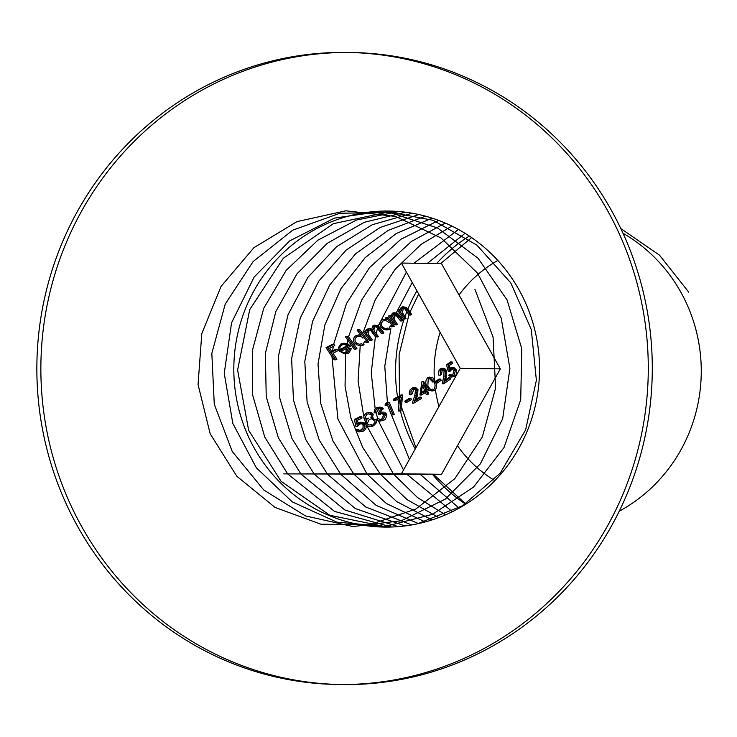 <?xml version="1.0" encoding="UTF-8"?>
<svg xmlns="http://www.w3.org/2000/svg" width="737" height="737" viewBox="0 0 737 737"><rect width="100%" height="100%" fill="white"/><g stroke="black" fill="none" stroke-linecap="round" stroke-linejoin="round"><path stroke-width="1.11" d="M344.409 353.852L348.85 353.124L344.409 353.834L339.352 351.116L338.403 347.578L340.936 343.949L343.792 343.212L347.495 343.654L350.683 346.169L342.226 350.72L340.669 350.701L341.876 351.871L344.308 352.618L346.399 352.093L348.583 348.361L351.531 348.334L348.583 348.361M350.149 348.389L347.956 352.12L344.308 352.618M347.956 352.12L346.399 352.093M340.337 346.15L342.493 343.967L340.936 343.949M347.495 343.654L343.792 343.212M339.803 347.597L338.403 347.578M340.909 351.134L339.352 351.116M348.85 353.124L351.531 348.334M344.17 344.419L346.869 344.603L348.767 345.708L341.6 349.568L340.033 349.55L347.21 345.69L344.216 344.419L341.756 344.999L339.914 347.136L340.033 349.55M348.767 345.708L347.21 345.69M380.08 419.685L381.609 419.16L383.848 414.848L381.858 413.54L378.707 414.443L378.173 413.199L380.697 409.45L380.384 408.989L378.956 408.482L377.187 408.961L378.744 408.98L376.791 412.287L374.037 412.895L374.589 409.597L376.616 407.727L379.398 407.146L381.886 408.832L383.443 408.851L381.913 407.404L379.048 407.128M382.392 412.13L383.507 412.112M381.416 412.121L382.982 412.14M379.564 421.103L383.673 420.431L378.919 421.039L376.202 419.178L378.947 418.579L376.202 419.178M379.14 419.675L381.167 419.74M378.956 408.482L381.554 408.74L382.254 409.468L380.697 409.45M382.254 409.468L379.73 413.227L378.173 413.199M379.73 413.227L380.274 414.461L378.707 414.443M381.692 413.531L384.557 413.908L385.405 414.867L383.848 414.848M385.405 414.867L383.166 419.187L381.609 419.16M383.166 419.187L380.697 419.694M383.673 420.431L385.414 419.095L386.824 415.65L386.538 414.139L384.843 412.416M375.594 412.913L375.806 410.306L378.173 407.754L376.616 407.727M391.577 414.922L387.091 404.116L388.648 404.143L393.134 414.949L391.577 414.922M386.87 403.572L386.63 405.212L385.073 405.193L385.313 403.544L387.736 402.264L389.293 402.282L386.87 403.572L385.313 403.544M386.63 405.212L387.386 404.816M393.134 414.949L394.277 414.323L389.293 402.282M398.275 410.97L399.694 397.225L401.25 397.252L399.832 410.988L398.275 410.97M394.931 399.242L395.428 400.477L393.871 400.458L393.365 399.224L401.075 394.94L402.642 394.958L394.931 399.242L393.365 399.224M395.428 400.477L399.601 398.183M399.832 410.988L401.002 410.97L402.642 394.958M406.363 401.121L406.842 402.356L405.276 402.338L404.806 401.103L409.367 398.413L410.933 398.431L406.363 401.121L404.806 401.103M406.842 402.356L411.403 399.666L410.933 398.431M414.765 400.403L413.844 403.148L412.278 403.121L414.82 395.437L415.502 390.426L414.968 389.606L413.558 389.062L412.14 389.505L413.697 389.523L412.13 393.917L411.089 394.544L409.532 394.525L409.219 392.71L410.205 389.661L412.904 387.699L415.253 388.123L416.46 389.698L418.017 389.726L415.908 387.726L413.66 387.616M414.286 400.394L419.546 397.142L421.103 397.16L415.843 400.412L414.286 400.394M414.82 395.437L416.377 395.456L417.068 390.444L415.502 390.426M416.377 395.456L414.885 400.025M413.844 403.148L421.582 398.395L421.103 397.16M416.248 399.196L417.446 395.456L418.017 389.726M411.089 394.544L410.951 391.494L413.264 388.252L411.707 388.233M426.216 394.433L425.102 391.66L426.659 391.679L427.773 394.452L426.216 394.433M421.914 392.517L421.5 394.995L419.933 394.977L421.942 381.591L423.692 381.48L421.942 381.591M427.773 394.452L428.741 393.825L427.626 391.052L428.851 390.242L428.344 389.007L425.562 389.79L428.289 389.007M421.5 394.995L425.433 392.48M427.119 389.818L423.692 381.48M423.508 381.609L423.029 385.202M422.485 385.193L424.042 385.211L426.161 390.444L422.946 392.526L421.389 392.508L424.604 390.426L422.485 385.193L421.389 392.508M425.903 389.799L426.161 390.444L424.604 390.426M436.737 381.766L437.271 383L435.714 382.973L435.18 381.738L439.077 379.048L440.634 379.067L436.737 381.766L435.18 381.738M437.271 383L441.187 380.301L440.634 379.067M444.347 381.029L443.72 383.784L442.163 383.756L443.858 376.063L444.033 371.043L443.527 370.296L442.062 369.679L440.754 370.121L442.32 370.14L441.306 374.543L440.413 375.17L438.847 375.151L438.414 373.641L439.141 369.983L441.417 368.288L443.785 368.887L444.881 370.315L446.438 370.343L444.623 368.482L441.997 368.224M443.794 381.029L448.465 377.768L450.021 377.786L445.351 381.047L443.794 381.029M443.858 376.063L445.415 376.082L445.599 371.061L444.033 371.043M445.415 376.082L444.448 380.568M443.72 383.784L450.583 379.021L450.021 377.786M445.636 379.739L446.419 376.082L446.438 370.343M440.413 375.17L440.219 370.997L441.776 368.868L440.219 368.85M449.211 369.099L449.874 371.559L448.317 371.54L446.465 364.797L450.464 361.922L452.021 361.95L448.022 364.824L449.091 368.657M449.773 368.03L451.33 368.049L450.289 369.108L448.722 369.09L451.615 367.394L453.799 368.38L454.729 369.771L456.286 369.79L454.02 367.56L451.615 367.394M451.486 377.058L454.793 376.478L450.574 376.883L448.649 375.197L449.542 374.571L451.044 375.612L452.721 375.188L453.817 370.352L451.541 368.832L450.196 369.384L451.753 369.403L449.874 371.559M448.022 364.824L446.465 364.797M452.721 375.188L454.278 375.207L455.383 370.37L453.817 370.352M451.099 374.589L449.542 374.571M454.278 375.207L451.302 375.63M450.132 375.216L448.649 375.197M454.793 376.478L456.599 374.055L456.286 369.79M449.957 367.91L449.303 365.561L452.629 363.184L452.021 361.95M327.55 347.726L335.768 359.813L334.211 359.794L325.994 347.707L332.341 344.317L333.898 344.336L327.55 347.726L325.994 347.707M330.581 352.037L335.786 349.274L337.343 349.292L332.138 352.065L330.581 352.037M335.768 359.813L336.966 359.186L332.986 353.299L338.2 350.536L337.343 349.292M332.138 352.065L329.586 348.343L334.764 345.579L333.898 344.336M365.884 331.06L364.815 331.687L365.451 332.553L365.745 330.627L367.192 329.126L368.758 329.144L367.302 330.646L367.008 332.599L365.451 332.571L371.273 340.522L369.716 340.503L363.258 331.668L365.598 331.06M367.192 329.126L369.44 328.674L371.476 329.632L373.005 325.634L374.718 325.155L377.169 326.15L378.882 328.103L380.439 328.131L377.676 325.496L374.718 325.155M377.869 328.73L379.426 328.748L382.927 333.539L381.37 333.52L376.662 327.256L375.299 326.5L373.613 326.823L375.179 326.841C373.475 328.849 373.659 330.895 375.723 332.967L378.238 336.404L375.64 337.012L370.997 330.858L369.504 330.01L367.809 330.323L369.366 330.342C367.643 332.276 367.735 334.22 369.633 336.173L372.351 339.895L371.273 340.522M369.09 329.964L372.323 330.655L377.197 337.03M382.927 333.539L383.931 332.912L380.439 328.131M371.476 329.632L373.033 329.66L374.562 325.653L373.005 325.634M367.302 330.646L365.745 330.627M364.815 331.687L363.258 331.668M382.079 319.969L384.235 319.232L386.584 319.692L385.414 318.052L386.381 317.426L392.683 326.261L391.734 326.887L390.647 325.358L388.648 329.126L386.105 329.863L384.051 329.457L381.14 327.2C379.362 324.427 379.675 322.023 382.079 319.969M386.105 329.863L389.145 329.66L390.205 329.153L388.648 329.126M392.683 326.261L394.249 326.279L391.734 326.887M394.249 326.279L387.948 317.444L386.381 317.426M388.592 322.493L387.321 321.221L384.834 320.448L382.881 321.046L381.351 323.248L381.812 326.049L383.36 327.744L385.82 328.582L387.902 328.02M470.915 316.247L441.491 263.597L401.389 263.063L460.238 368.353L401.407 473.762L283.745 473.891L441.509 474.306L500.331 368.887L470.915 316.247M77.818 526.771A316.062 305.717 -89.2 0 0 338.329 684.507A316.062 305.717 -89.2 0 0 648.256 372.572A316.062 305.717 -89.2 0 0 346.805 52.438A316.062 305.717 -89.2 0 0 78.868 208.811A316.062 305.717 -89.2 0 0 77.818 526.771M348.804 52.474A316.062 305.717 -89.2 0 0 82.369 209.759A316.062 305.717 -89.2 0 0 81.835 526.826A316.062 305.717 -89.2 0 0 340.337 684.526M338.329 684.507L342.337 684.562A316.062 305.717 -89.2 0 0 652.263 372.627A316.062 305.717 -89.2 0 0 350.812 52.493L346.805 52.438M254.302 448.216A158.031 152.854 -89.2 0 0 384.557 527.084A158.031 152.854 -89.2 0 0 539.521 371.116A158.031 152.854 -89.2 0 0 388.795 211.049A158.031 152.854 -89.2 0 0 254.827 289.236A158.031 152.854 -89.2 0 0 254.302 448.216M619.246 511.202A158.031 152.854 -89.2 0 0 680.776 292.082A158.031 152.854 -89.2 0 0 622.977 233.214M469.331 236.061A158.031 152.854 -89.2 0 0 436.636 263.533M416.893 290.802A158.031 152.854 -89.2 0 0 407.939 309.024M406.87 311.659A158.031 152.854 -89.2 0 0 404.972 316.717M404.208 318.909A158.031 152.854 -89.2 0 0 397.556 396.921M397.916 399.113A158.031 152.854 -89.2 0 0 398.938 404.521M400.421 410.979A158.031 152.854 -89.2 0 0 415.244 448.971M432.453 474.315A158.031 152.854 -89.2 0 0 465.738 504.237M494.84 480.625A126.423 122.287 90.8 0 1 457.465 445.71M438.939 406.52A126.423 122.287 90.8 0 1 435.41 389.643M434.379 379.491A126.423 122.287 90.8 0 1 440.127 332.369M459.031 294.975A126.423 122.287 90.8 0 1 497.797 260.447M500.331 368.887L460.238 368.353M441.509 474.306L401.407 473.762M399.703 311.042L405.138 318.928L403.581 318.9L397.483 310.074L399.675 309.457M401.177 307.347L402.734 307.366L401.085 311.06L399.518 311.032L401.177 307.347L402.255 306.868L405.129 307.651L407.017 309.909L408.574 309.927L406.299 307.393L402.927 306.804M406.354 310.894L407.911 310.913L410.712 315.067L409.155 315.04L404.88 308.96L403.379 308.112L401.757 308.536L403.323 308.554L402.384 312.635L406.05 318.292L405.138 318.928M406.354 308.978L404.88 308.96M410.712 315.067L411.615 314.432L408.574 309.927M399.979 309.466L397.483 310.074M399.049 310.093L399.518 310.774M390.822 316.956L396.405 324.842L394.848 324.824L388.583 315.989L390.84 315.381M392.379 313.262L393.936 313.289L392.231 316.974L390.674 316.956L392.379 313.262L393.447 312.801L395.483 313.004L398.367 315.832L399.924 315.851L397.473 313.243L394.175 312.728M397.685 316.809L399.242 316.836L402.126 320.991L400.569 320.964L395.272 314.229L392.978 314.459L394.535 314.478L393.567 318.559L397.344 324.216L396.405 324.842M397.676 314.902L396.174 314.874M402.126 320.991L403.047 320.355L399.924 315.851M391.098 315.381L388.583 315.989M390.14 316.016L390.674 316.753M355.971 335.63L358.633 334.939L360.946 335.436L357.104 330.158L358.182 329.531L367.229 341.931L366.132 342.558L365.018 341.028L362.549 344.796L359.693 345.524L356.625 344.741L354.479 342.852C352.756 340.098 353.263 337.684 355.971 335.63M359.693 345.524L362.272 345.469L364.115 344.815L362.549 344.796M367.229 341.931L368.786 341.95L367.689 342.576L366.132 342.558M368.786 341.95L359.748 329.55L358.182 329.531M362.936 338.163L361.692 336.947L358.523 336.136L356.772 336.708L355.041 338.725L355.013 341.038L356.809 343.378L359.545 344.243L361.812 343.682M346.943 336.791L355.768 349.191L354.211 349.172L345.386 336.772L348.076 336.164L345.386 336.772M355.768 349.191L356.92 348.564L348.076 336.164M427.663 377.685L429.431 377.141L433.936 381.6C435.678 384.705 435.383 387.616 433.034 390.343L431.246 390.905L429.395 390.205L426.916 386.354C425.203 383.314 425.452 380.421 427.663 377.685M435.355 381.619L433.936 381.6M432.812 390.886L434.59 390.361L436.157 388.427L436.313 383.959M434.59 390.361L433.034 390.343M435.456 381.554L432.822 377.786L429.431 377.114M433.015 382.227L429.468 378.56L428.234 378.901L427.847 385.727L429.782 388.869L431.292 389.468L432.555 389.09M370.895 417.686L374.893 419.537L374.995 422.559L372.065 425.728L369.301 426.511L366.86 425.618L365.884 424.365L367.026 419.694L363.875 418.155L363.885 415.659L366.381 413.024L369.384 412.517L371.651 414.176L370.895 417.686L371.494 417.676M372.452 417.704L373.208 414.194L371.715 412.775L368.712 412.453M373.208 414.194L371.651 414.176M369.301 426.511L371.844 426.428L373.622 425.756L372.065 425.728M373.622 425.756L376.552 422.587L374.995 422.559M376.552 422.587L376.46 419.565L374.893 419.537M370.425 414.756L368.878 413.798L366.888 414.295L365.091 417.547L366.685 418.524L368.721 418.137M373.714 420.182L371.651 418.865L369.32 419.353L367.109 423.775L369.071 425.083L371.531 424.494M356.892 423.858L357.427 426.327L355.87 426.299L354.377 419.565L359.951 416.709L361.508 416.727L355.934 419.583L356.865 423.729M358.191 422.798L359.757 422.826L358.274 423.876L356.708 423.858L360.642 422.172L362.54 422.642L364.271 424.558L365.828 424.576L364.05 422.642L360.642 422.172M359.26 431.818L363.101 431.246L358.477 431.735L355.87 429.947L357.077 429.33L358.523 430.316L361.047 429.957L363.101 427.69L363.046 425.129L361.885 423.886L360.255 423.609L358.56 424.153L360.117 424.171L357.427 426.327M355.934 419.583L354.377 419.565M360.66 423.591L363.415 423.895L364.603 425.157L363.046 425.129M364.603 425.157L364.907 426.557L363.921 428.952L362.604 429.975L361.047 429.957M358.633 429.349L357.077 429.33M362.604 429.975L359.195 430.399M357.62 429.874L355.87 429.947M363.101 431.246C365.893 429.607 366.805 427.386 365.828 424.576M358.053 422.881L357.482 420.33L362.097 417.971L361.508 416.727M688.791 292.193L659.486 255.159L620.803 228.553M471.616 237.6L440.689 263.588M418.68 293.999L410.012 312.046M408.943 314.736L399.085 354.718L399.5 395.833M401.416 406.879L415.944 447.718M433.393 474.315L465.913 504.136M465.038 233.316L427.322 263.404M412.259 282.501L396.276 312.801M395.631 314.441L393.88 319.167M392.895 322.051L392.37 323.644M390.868 328.628L384.778 366.234L387.533 404.125M387.929 406.115L409.413 459.418M420.182 474.324L459.123 508.152M458.46 229.483L413.954 263.229M406.409 272.045L378.274 325.818M377.547 328.297L376.137 333.539M375.391 336.671L371.255 372.793L375.179 408.805M375.649 410.804L377.694 418.561M378.403 420.91L403.526 469.976M406.971 474.342L452.334 511.708M451.882 226.075L421.094 244.362L395.124 269.3L375.336 299.591L362.715 333.612M360.218 345.524L358.081 381.14L363.719 416.212M364.511 418.985L365.607 422.559M366.519 425.304L393.291 473.771M393.77 474.352L417.529 497.567L445.563 514.841M445.295 223.062L411.486 241.404L383.037 267.605L361.637 300.07L348.546 336.818M347.827 340.172L347.173 343.553M346.353 348.509L345.782 352.636M345.635 353.861L345.054 386.114L350.821 417.713L362.659 447.359L380.089 473.79M380.559 474.37L407.146 499.668L438.791 517.577M438.699 220.418L400.983 239.221L369.504 267.614L346.51 303.533L333.631 344.336M333.29 346.362L332.608 350.959M331.972 356.45L337.887 418.985L366.879 473.799M367.348 474.379L396.773 501.648L432.02 519.935M432.094 218.134L396.239 233.565L365.211 257.6L340.918 288.711L324.86 324.953L318.015 364.041L320.761 403.507L332.912 440.892L353.668 473.817M354.147 474.388L386.4 503.518L425.249 521.943M425.479 216.171L388.187 230.386L355.612 253.795L329.835 284.841L312.525 321.507L304.796 361.36L307.099 401.785L319.268 440.118L340.457 473.827M340.945 474.407L376.045 505.296L418.496 523.602M418.856 214.55L380.191 227.447L346.077 250.156L318.817 281.073L300.245 318.117L291.612 358.707L293.455 400.071L305.634 439.353L327.256 473.845M327.735 474.416L365.699 506.982L411.753 524.928M412.232 213.233L372.24 224.757L336.616 246.665L307.863 277.407L288.02 314.782L278.466 356.091L279.839 398.367L291.999 438.589L314.045 473.854M314.413 474.296L355.298 508.539L405.028 525.932M405.608 212.238L364.354 222.279L327.237 243.33L296.993 273.823L275.859 311.484L265.357 353.484L266.232 396.672L278.374 437.833L300.843 473.873M301.055 474.121L344.888 509.995L398.312 526.623M399.012 211.537L356.533 220.022L317.942 240.133L286.205 270.322L263.754 308.223L252.284 350.886L252.634 394.977L264.758 437.078L287.642 473.882M287.688 473.937L334.515 511.386L391.633 527.01M392.499 211.141L333.382 223.67L283.303 258.263L249.714 309.66L237.6 370.075L248.655 430.353L281.092 481.335L329.854 515.301L387.422 527.093M417.354 523.85L462.762 505.646L500.165 473.209L525.61 429.929L536.379 380.32L531.276 329.531L510.769 282.851L476.894 245.135L433.135 220.326L383.959 211.003L334.423 218.115L289.613 240.935L254.118 277.084L231.565 322.806L224.241 373.337L232.818 423.397L256.338 467.792L292.285 501.888L336.837 522.146L385.294 526.439L432.527 514.325L473.55 487.074L504.025 447.516L520.709 399.767L521.787 348.794L507.065 299.913L478.018 258.208L437.603 228.028L389.947 212.496L339.941 213.233L292.709 230.174L253.123 261.552L225.218 304.095L211.832 353.364L214.274 404.245L232.219 451.422L263.754 489.994L305.496 515.937L353.041 526.55L401.352 520.737L445.341 499.096L480.358 463.868L502.671 418.727L509.893 368.38L501.197 318.071L477.429 273.022L440.984 237.922L395.576 216.438L345.865 210.81L296.965 221.607L253.897 247.706L221.054 286.398L201.791 333.64L198.06 384.53L210.165 433.761L236.77 476.194L275.03 507.424L320.899 524.2L369.532 524.762L415.788 509.055L454.775 478.718L482.357 436.903L495.614 387.984L493.062 336.993L474.941 289.319M373.908 332.544L372.342 332.516M415.124 389.081L413.558 389.062M443.619 369.698L442.062 369.679M453.338 368.841L451.781 368.813M376.46 326.482L374.903 326.463M370.591 328.674L369.025 328.647M386.142 319.241L384.585 319.222M404.659 308.103L403.102 308.084M395.916 314.026L394.35 314.008M360.19 334.957L358.633 334.939M432.812 390.923L431.246 390.905M373.051 417.695L371.494 417.667"/></g></svg>
